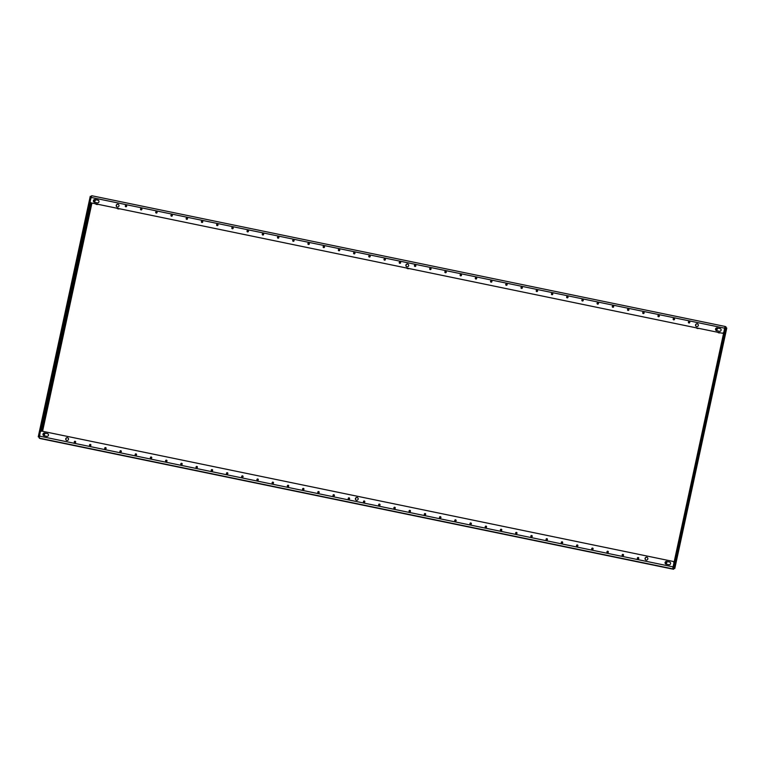 <?xml version="1.0" encoding="UTF-8"?>
<svg xmlns="http://www.w3.org/2000/svg" width="765" height="765" viewBox="0 0 765 765"><rect width="100%" height="100%" fill="white"/><g stroke="black" fill="none" stroke-linecap="round" stroke-linejoin="round"><path stroke-width="1.15" d="M516.471 532.392A0.708 0.698 120.4 0 1 516.968 533.329A0.708 0.698 120.4 0 1 515.964 533.693A0.708 0.698 120.4 0 1 516.471 532.392M516.031 533.731A0.708 0.698 120.4 0 1 516.748 532.517M531.685 535.529A0.708 0.698 120.4 0 1 532.191 536.475A0.708 0.698 120.4 0 1 531.178 536.829A0.708 0.698 120.4 0 1 531.685 535.529M531.254 536.867A0.708 0.698 120.4 0 1 531.962 535.653M486.033 526.11A0.708 0.698 120.4 0 1 486.53 527.047A0.708 0.698 120.4 0 1 485.526 527.41A0.708 0.698 120.4 0 1 486.033 526.11M485.593 527.448A0.708 0.698 120.4 0 1 486.311 526.234M501.247 529.246A0.708 0.698 120.4 0 1 501.754 530.193A0.708 0.698 120.4 0 1 500.74 530.556A0.708 0.698 120.4 0 1 501.247 529.246M500.817 530.585A0.708 0.698 120.4 0 1 501.524 529.37M577.346 544.957A0.708 0.698 120.4 0 1 577.843 545.894A0.708 0.698 120.4 0 1 576.839 546.258A0.708 0.698 120.4 0 1 577.346 544.957M576.906 546.296A0.708 0.698 120.4 0 1 577.623 545.082M592.559 548.094A0.708 0.698 120.4 0 1 593.066 549.04A0.708 0.698 120.4 0 1 592.053 549.394A0.708 0.698 120.4 0 1 592.559 548.094M592.129 549.433A0.708 0.698 120.4 0 1 592.846 548.218M546.908 538.675A0.708 0.698 120.4 0 1 547.405 539.612A0.708 0.698 120.4 0 1 546.401 539.975A0.708 0.698 120.4 0 1 546.908 538.675M546.468 540.014A0.708 0.698 120.4 0 1 547.185 538.799M562.122 541.811A0.708 0.698 120.4 0 1 562.629 542.758A0.708 0.698 120.4 0 1 561.615 543.112A0.708 0.698 120.4 0 1 562.122 541.811M561.692 543.15A0.708 0.698 120.4 0 1 562.409 541.936M394.711 507.262A0.708 0.698 120.4 0 1 395.218 508.199A0.708 0.698 120.4 0 1 394.205 508.562A0.708 0.698 120.4 0 1 394.711 507.262M394.281 508.601A0.708 0.698 120.4 0 1 394.998 507.386M409.935 510.398A0.708 0.698 120.4 0 1 410.442 511.345A0.708 0.698 120.4 0 1 409.428 511.709A0.708 0.698 120.4 0 1 409.935 510.398M409.505 511.747A0.708 0.698 120.4 0 1 410.212 510.532M364.274 500.979A0.708 0.698 120.4 0 1 364.781 501.926A0.708 0.698 120.4 0 1 363.767 502.28A0.708 0.698 120.4 0 1 364.274 500.979M363.844 502.318A0.708 0.698 120.4 0 1 364.561 501.104M379.497 504.116A0.708 0.698 120.4 0 1 379.995 505.063A0.708 0.698 120.4 0 1 378.991 505.426A0.708 0.698 120.4 0 1 379.497 504.116M379.058 505.464A0.708 0.698 120.4 0 1 379.775 504.25M455.596 519.827A0.708 0.698 120.4 0 1 456.093 520.764A0.708 0.698 120.4 0 1 455.079 521.128A0.708 0.698 120.4 0 1 455.596 519.827M455.156 521.166A0.708 0.698 120.4 0 1 455.873 519.951M470.81 522.964A0.708 0.698 120.4 0 1 471.317 523.91A0.708 0.698 120.4 0 1 470.303 524.274A0.708 0.698 120.4 0 1 470.81 522.964M470.379 524.312A0.708 0.698 120.4 0 1 471.087 523.097M425.158 513.544A0.708 0.698 120.4 0 1 425.656 514.482A0.708 0.698 120.4 0 1 424.642 514.845A0.708 0.698 120.4 0 1 425.158 513.544M424.718 514.883A0.708 0.698 120.4 0 1 425.436 513.669M440.372 516.681A0.708 0.698 120.4 0 1 440.879 517.628A0.708 0.698 120.4 0 1 439.865 517.991A0.708 0.698 120.4 0 1 440.372 516.681M439.942 518.029A0.708 0.698 120.4 0 1 440.65 516.815M638.22 557.513A0.708 0.698 120.4 0 1 638.727 558.46A0.708 0.698 120.4 0 1 637.714 558.823A0.708 0.698 120.4 0 1 638.22 557.513M637.79 558.861A0.708 0.698 120.4 0 1 638.498 557.647M607.783 551.24A0.708 0.698 120.4 0 1 608.29 552.177A0.708 0.698 120.4 0 1 607.276 552.54A0.708 0.698 120.4 0 1 607.783 551.24M607.353 552.579A0.708 0.698 120.4 0 1 608.06 551.364M623.006 554.376A0.708 0.698 120.4 0 1 623.504 555.323A0.708 0.698 120.4 0 1 622.49 555.677A0.708 0.698 120.4 0 1 623.006 554.376M622.567 555.715A0.708 0.698 120.4 0 1 623.284 554.501M582.701 299.612A0.708 0.698 120.4 0 1 583.198 300.549A0.708 0.698 120.4 0 1 582.184 300.913A0.708 0.698 120.4 0 1 582.701 299.612M582.261 300.951A0.708 0.698 120.4 0 1 582.978 299.737M597.914 302.749A0.708 0.698 120.4 0 1 598.421 303.695A0.708 0.698 120.4 0 1 597.408 304.049A0.708 0.698 120.4 0 1 597.914 302.749M597.484 304.088A0.708 0.698 120.4 0 1 598.192 302.873M552.254 293.33A0.708 0.698 120.4 0 1 552.76 294.267A0.708 0.698 120.4 0 1 551.747 294.63A0.708 0.698 120.4 0 1 552.254 293.33M551.823 294.668A0.708 0.698 120.4 0 1 552.54 293.454M567.477 296.466A0.708 0.698 120.4 0 1 567.984 297.413A0.708 0.698 120.4 0 1 566.97 297.767A0.708 0.698 120.4 0 1 567.477 296.466M567.047 297.805A0.708 0.698 120.4 0 1 567.754 296.591M643.575 312.168A0.708 0.698 120.4 0 1 644.073 313.115A0.708 0.698 120.4 0 1 643.059 313.478A0.708 0.698 120.4 0 1 643.575 312.168M643.135 313.516A0.708 0.698 120.4 0 1 643.853 312.302M658.789 315.314A0.708 0.698 120.4 0 1 659.296 316.261A0.708 0.698 120.4 0 1 658.283 316.614A0.708 0.698 120.4 0 1 658.789 315.314M658.359 316.653A0.708 0.698 120.4 0 1 659.067 315.438M613.138 305.895A0.708 0.698 120.4 0 1 613.635 306.832A0.708 0.698 120.4 0 1 612.622 307.195A0.708 0.698 120.4 0 1 613.138 305.895M612.698 307.234A0.708 0.698 120.4 0 1 613.415 306.019M628.352 309.031A0.708 0.698 120.4 0 1 628.859 309.978A0.708 0.698 120.4 0 1 627.845 310.332A0.708 0.698 120.4 0 1 628.352 309.031M627.922 310.37A0.708 0.698 120.4 0 1 628.629 309.156M460.941 274.482A0.708 0.698 120.4 0 1 461.448 275.419A0.708 0.698 120.4 0 1 460.434 275.782A0.708 0.698 120.4 0 1 460.941 274.482M460.511 275.821A0.708 0.698 120.4 0 1 461.219 274.606M476.165 277.618A0.708 0.698 120.4 0 1 476.662 278.565A0.708 0.698 120.4 0 1 475.658 278.929A0.708 0.698 120.4 0 1 476.165 277.618M475.725 278.967A0.708 0.698 120.4 0 1 476.442 277.752M430.504 268.199A0.708 0.698 120.4 0 1 431.011 269.137A0.708 0.698 120.4 0 1 429.997 269.5A0.708 0.698 120.4 0 1 430.504 268.199M430.073 269.538A0.708 0.698 120.4 0 1 430.781 268.324M445.727 271.336A0.708 0.698 120.4 0 1 446.225 272.283A0.708 0.698 120.4 0 1 445.211 272.646A0.708 0.698 120.4 0 1 445.727 271.336M445.287 272.684A0.708 0.698 120.4 0 1 446.005 271.47M521.816 287.047A0.708 0.698 120.4 0 1 522.323 287.984A0.708 0.698 120.4 0 1 521.309 288.348A0.708 0.698 120.4 0 1 521.816 287.047M521.386 288.386A0.708 0.698 120.4 0 1 522.093 287.171M537.04 290.184A0.708 0.698 120.4 0 1 537.537 291.13A0.708 0.698 120.4 0 1 536.533 291.484A0.708 0.698 120.4 0 1 537.04 290.184M536.6 291.522A0.708 0.698 120.4 0 1 537.317 290.308M491.379 280.765A0.708 0.698 120.4 0 1 491.885 281.702A0.708 0.698 120.4 0 1 490.872 282.065A0.708 0.698 120.4 0 1 491.379 280.765M490.948 282.103A0.708 0.698 120.4 0 1 491.656 280.889M506.602 283.901A0.708 0.698 120.4 0 1 507.099 284.848A0.708 0.698 120.4 0 1 506.095 285.211A0.708 0.698 120.4 0 1 506.602 283.901M506.162 285.24A0.708 0.698 120.4 0 1 506.879 284.025M674.013 318.45A0.708 0.698 120.4 0 1 674.51 319.397A0.708 0.698 120.4 0 1 673.506 319.76A0.708 0.698 120.4 0 1 674.013 318.45M673.573 319.799A0.708 0.698 120.4 0 1 674.29 318.584M689.227 321.596A0.708 0.698 120.4 0 1 689.734 322.543A0.708 0.698 120.4 0 1 688.72 322.897A0.708 0.698 120.4 0 1 689.227 321.596M688.796 322.935A0.708 0.698 120.4 0 1 689.504 321.721M415.29 265.053A0.708 0.698 120.4 0 1 415.787 266A0.708 0.698 120.4 0 1 414.773 266.363A0.708 0.698 120.4 0 1 415.29 265.053M414.85 266.402A0.708 0.698 120.4 0 1 415.567 265.187M181.353 464.671A0.708 0.698 -59.6 0 0 181.86 463.37A0.708 0.698 -59.6 0 0 180.846 463.724A0.708 0.698 -59.6 0 0 181.353 464.671M181.927 463.418A0.708 0.698 -59.6 0 0 181.209 464.623M166.129 461.534A0.708 0.698 -59.6 0 0 166.636 460.224A0.708 0.698 -59.6 0 0 165.632 460.587A0.708 0.698 -59.6 0 0 166.129 461.534M166.713 460.272A0.708 0.698 -59.6 0 0 165.995 461.486M211.79 470.953A0.708 0.698 -59.6 0 0 212.297 469.653A0.708 0.698 -59.6 0 0 211.283 470.006A0.708 0.698 -59.6 0 0 211.79 470.953M212.364 469.691A0.708 0.698 -59.6 0 0 211.656 470.905M196.567 467.807A0.708 0.698 -59.6 0 0 197.074 466.507A0.708 0.698 -59.6 0 0 196.07 466.87A0.708 0.698 -59.6 0 0 196.567 467.807M197.15 466.554A0.708 0.698 -59.6 0 0 196.433 467.769M120.468 452.105A0.708 0.698 -59.6 0 0 120.985 450.805A0.708 0.698 -59.6 0 0 119.971 451.159A0.708 0.698 -59.6 0 0 120.468 452.105M121.052 450.853A0.708 0.698 -59.6 0 0 120.335 452.067M105.254 448.969A0.708 0.698 -59.6 0 0 105.761 447.659A0.708 0.698 -59.6 0 0 104.748 448.022A0.708 0.698 -59.6 0 0 105.254 448.969M105.828 447.707A0.708 0.698 -59.6 0 0 105.121 448.921M150.915 458.388A0.708 0.698 -59.6 0 0 151.422 457.088A0.708 0.698 -59.6 0 0 150.409 457.441A0.708 0.698 -59.6 0 0 150.915 458.388M151.489 457.135A0.708 0.698 -59.6 0 0 150.772 458.35M135.692 455.252A0.708 0.698 -59.6 0 0 136.199 453.941A0.708 0.698 -59.6 0 0 135.195 454.305A0.708 0.698 -59.6 0 0 135.692 455.252M136.266 453.989A0.708 0.698 -59.6 0 0 135.558 455.204M303.103 489.801A0.708 0.698 -59.6 0 0 303.609 488.491A0.708 0.698 -59.6 0 0 302.596 488.854A0.708 0.698 -59.6 0 0 303.103 489.801M303.676 488.539A0.708 0.698 -59.6 0 0 302.969 489.753M287.879 486.655A0.708 0.698 -59.6 0 0 288.395 485.354A0.708 0.698 -59.6 0 0 287.382 485.718A0.708 0.698 -59.6 0 0 287.879 486.655M288.462 485.402A0.708 0.698 -59.6 0 0 287.745 486.617M333.54 496.083A0.708 0.698 -59.6 0 0 334.047 494.773A0.708 0.698 -59.6 0 0 333.043 495.137A0.708 0.698 -59.6 0 0 333.54 496.083M334.114 494.821A0.708 0.698 -59.6 0 0 333.406 496.036M318.326 492.937A0.708 0.698 -59.6 0 0 318.833 491.637A0.708 0.698 -59.6 0 0 317.819 492A0.708 0.698 -59.6 0 0 318.326 492.937M318.9 491.685A0.708 0.698 -59.6 0 0 318.183 492.899M242.228 477.236A0.708 0.698 -59.6 0 0 242.735 475.935A0.708 0.698 -59.6 0 0 241.721 476.289A0.708 0.698 -59.6 0 0 242.228 477.236M242.801 475.973A0.708 0.698 -59.6 0 0 242.094 477.188M227.004 474.09A0.708 0.698 -59.6 0 0 227.511 472.789A0.708 0.698 -59.6 0 0 226.507 473.153A0.708 0.698 -59.6 0 0 227.004 474.09M227.588 472.837A0.708 0.698 -59.6 0 0 226.87 474.051M272.665 483.518A0.708 0.698 -59.6 0 0 273.172 482.218A0.708 0.698 -59.6 0 0 272.158 482.572A0.708 0.698 -59.6 0 0 272.665 483.518M273.239 482.256A0.708 0.698 -59.6 0 0 272.531 483.47M257.442 480.372A0.708 0.698 -59.6 0 0 257.958 479.072A0.708 0.698 -59.6 0 0 256.944 479.435A0.708 0.698 -59.6 0 0 257.442 480.372M258.025 479.12A0.708 0.698 -59.6 0 0 257.308 480.334M74.817 442.686A0.708 0.698 -59.6 0 0 75.324 441.376A0.708 0.698 -59.6 0 0 74.31 441.74A0.708 0.698 -59.6 0 0 74.817 442.686M75.391 441.424A0.708 0.698 -59.6 0 0 74.683 442.639M90.031 445.823A0.708 0.698 -59.6 0 0 90.547 444.522A0.708 0.698 -59.6 0 0 89.534 444.886A0.708 0.698 -59.6 0 0 90.031 445.823M90.614 444.57A0.708 0.698 -59.6 0 0 89.897 445.785M217.136 225.608A0.708 0.698 -59.6 0 0 217.652 224.308A0.708 0.698 -59.6 0 0 216.638 224.661A0.708 0.698 -59.6 0 0 217.136 225.608M217.719 224.346A0.708 0.698 -59.6 0 0 217.002 225.56M201.922 222.462A0.708 0.698 -59.6 0 0 202.429 221.162A0.708 0.698 -59.6 0 0 201.415 221.525A0.708 0.698 -59.6 0 0 201.922 222.462M202.495 221.209A0.708 0.698 -59.6 0 0 201.788 222.424M247.573 231.891A0.708 0.698 -59.6 0 0 248.09 230.59A0.708 0.698 -59.6 0 0 247.076 230.944A0.708 0.698 -59.6 0 0 247.573 231.891M248.156 230.628A0.708 0.698 -59.6 0 0 247.439 231.843M232.359 228.745A0.708 0.698 -59.6 0 0 232.866 227.444A0.708 0.698 -59.6 0 0 231.852 227.807A0.708 0.698 -59.6 0 0 232.359 228.745M232.933 227.492A0.708 0.698 -59.6 0 0 232.225 228.706M156.261 213.043A0.708 0.698 -59.6 0 0 156.768 211.742A0.708 0.698 -59.6 0 0 155.764 212.096A0.708 0.698 -59.6 0 0 156.261 213.043M156.844 211.79A0.708 0.698 -59.6 0 0 156.127 213.005M141.047 209.906A0.708 0.698 -59.6 0 0 141.554 208.596A0.708 0.698 -59.6 0 0 140.54 208.96A0.708 0.698 -59.6 0 0 141.047 209.906M141.621 208.644A0.708 0.698 -59.6 0 0 140.903 209.859M186.698 219.326A0.708 0.698 -59.6 0 0 187.205 218.025A0.708 0.698 -59.6 0 0 186.201 218.379A0.708 0.698 -59.6 0 0 186.698 219.326M187.282 218.063A0.708 0.698 -59.6 0 0 186.564 219.278M171.484 216.179A0.708 0.698 -59.6 0 0 171.991 214.879A0.708 0.698 -59.6 0 0 170.978 215.242A0.708 0.698 -59.6 0 0 171.484 216.179M172.058 214.927A0.708 0.698 -59.6 0 0 171.35 216.141M338.895 250.738A0.708 0.698 -59.6 0 0 339.402 249.428A0.708 0.698 -59.6 0 0 338.388 249.792A0.708 0.698 -59.6 0 0 338.895 250.738M339.469 249.476A0.708 0.698 -59.6 0 0 338.752 250.691M323.672 247.592A0.708 0.698 -59.6 0 0 324.178 246.292A0.708 0.698 -59.6 0 0 323.174 246.655A0.708 0.698 -59.6 0 0 323.672 247.592M324.245 246.34A0.708 0.698 -59.6 0 0 323.538 247.554M369.332 257.021A0.708 0.698 -59.6 0 0 369.839 255.711A0.708 0.698 -59.6 0 0 368.826 256.074A0.708 0.698 -59.6 0 0 369.332 257.021M369.906 255.759A0.708 0.698 -59.6 0 0 369.199 256.973M354.109 253.875A0.708 0.698 -59.6 0 0 354.616 252.574A0.708 0.698 -59.6 0 0 353.612 252.938A0.708 0.698 -59.6 0 0 354.109 253.875M354.692 252.622A0.708 0.698 -59.6 0 0 353.975 253.837M278.011 238.173A0.708 0.698 -59.6 0 0 278.527 236.873A0.708 0.698 -59.6 0 0 277.513 237.227A0.708 0.698 -59.6 0 0 278.011 238.173M278.594 236.911A0.708 0.698 -59.6 0 0 277.877 238.125M262.797 235.027A0.708 0.698 -59.6 0 0 263.303 233.727A0.708 0.698 -59.6 0 0 262.29 234.09A0.708 0.698 -59.6 0 0 262.797 235.027M263.37 233.774A0.708 0.698 -59.6 0 0 262.663 234.989M308.458 244.456A0.708 0.698 -59.6 0 0 308.964 243.146A0.708 0.698 -59.6 0 0 307.951 243.509A0.708 0.698 -59.6 0 0 308.458 244.456M309.031 243.194A0.708 0.698 -59.6 0 0 308.314 244.408M293.234 241.31A0.708 0.698 -59.6 0 0 293.741 240.009A0.708 0.698 -59.6 0 0 292.727 240.373A0.708 0.698 -59.6 0 0 293.234 241.31M293.808 240.057A0.708 0.698 -59.6 0 0 293.1 241.271M125.823 206.76A0.708 0.698 -59.6 0 0 126.33 205.46A0.708 0.698 -59.6 0 0 125.326 205.814A0.708 0.698 -59.6 0 0 125.823 206.76M126.397 205.508A0.708 0.698 -59.6 0 0 125.69 206.722M384.546 260.157A0.708 0.698 -59.6 0 0 385.053 258.857A0.708 0.698 -59.6 0 0 384.049 259.22A0.708 0.698 -59.6 0 0 384.546 260.157M385.13 258.905A0.708 0.698 -59.6 0 0 384.413 260.119M348.764 499.22A0.708 0.698 -59.6 0 0 349.27 497.919A0.708 0.698 -59.6 0 0 348.257 498.283A0.708 0.698 -59.6 0 0 348.764 499.22M349.337 497.967A0.708 0.698 -59.6 0 0 348.62 499.182M399.77 263.303A0.708 0.698 -59.6 0 0 400.277 261.993A0.708 0.698 -59.6 0 0 399.263 262.357A0.708 0.698 -59.6 0 0 399.77 263.303M400.344 262.041A0.708 0.698 -59.6 0 0 399.636 263.256M67.913 437.905A1.415 1.396 -59.6 0 0 65.905 438.871A2.677 2.639 120.4 0 1 66.335 438.135M66.823 440.468A1.415 1.396 -59.6 0 0 67.846 437.867A1.415 1.396 -59.6 0 0 65.819 438.584A1.415 1.396 -59.6 0 0 66.823 440.468M647.228 557.475A1.415 1.396 -59.6 0 0 645.22 558.431A1.415 1.396 -59.6 0 0 645.794 559.913M646.148 560.037A1.415 1.396 -59.6 0 0 647.161 557.427A1.415 1.396 -59.6 0 0 645.144 558.154A1.415 1.396 -59.6 0 0 646.148 560.037M357.571 497.69A1.415 1.396 -59.6 0 0 355.562 498.646A2.677 2.639 120.4 0 1 355.993 497.919M356.49 500.253A1.415 1.396 -59.6 0 0 357.504 497.652A1.415 1.396 -59.6 0 0 355.476 498.369A1.415 1.396 -59.6 0 0 356.49 500.253M408.051 264.231A1.415 1.396 -59.6 0 0 406.033 265.235A1.415 1.396 -59.6 0 0 406.617 266.669M406.961 266.794A1.415 1.396 -59.6 0 0 407.974 264.183A1.415 1.396 -59.6 0 0 405.957 264.91A1.415 1.396 -59.6 0 0 406.961 266.794M118.393 204.446A1.415 1.396 -59.6 0 0 116.366 205.45A1.415 1.396 -59.6 0 0 116.959 206.885M117.303 207.009A1.415 1.396 -59.6 0 0 118.317 204.408A1.415 1.396 -59.6 0 0 116.299 205.125A1.415 1.396 -59.6 0 0 117.303 207.009M697.709 324.016A1.415 1.396 -59.6 0 0 695.691 325.01A1.415 1.396 -59.6 0 0 696.274 326.454M696.619 326.579A1.415 1.396 -59.6 0 0 697.642 323.968A1.415 1.396 -59.6 0 0 695.615 324.685A1.415 1.396 -59.6 0 0 696.619 326.579M717.637 332.249A2.677 2.639 -59.6 0 0 720.209 332.785M696.236 327.831A2.677 2.639 -59.6 0 0 698.818 328.367M95.52 203.853A2.677 2.639 -59.6 0 0 98.102 204.389M116.921 208.271A2.677 2.639 -59.6 0 0 119.493 208.807M406.578 268.056A2.677 2.639 -59.6 0 0 409.16 268.582M669.997 562.17A1.415 1.396 -59.6 0 0 669.652 562.055L666.917 561.481A1.415 1.396 -59.6 0 0 665.827 564.044M47.889 433.774A1.415 1.396 -59.6 0 0 47.535 433.65L44.8 433.086A1.415 1.396 -59.6 0 0 43.71 435.648M673.2 561.558A1.578 1.549 120.4 0 1 674.003 562.61M720.477 328.711A1.415 1.396 -59.6 0 0 720.133 328.587L717.388 328.022A1.415 1.396 -59.6 0 0 716.298 330.585M98.36 200.315A1.415 1.396 -59.6 0 0 98.016 200.191L95.281 199.627A1.415 1.396 -59.6 0 0 94.191 202.19M667.376 561.577A2.677 2.639 -59.6 0 0 666.325 564.207M45.259 433.181A2.677 2.639 -59.6 0 0 44.217 435.801M95.74 199.722A2.677 2.639 -59.6 0 0 94.688 202.343M717.847 328.118A2.677 2.639 -59.6 0 0 716.805 330.738M716.939 330.767A2.677 2.639 120.4 0 1 718.048 328.156M666.458 564.226A2.677 2.639 120.4 0 1 667.577 561.625M645.22 558.421A2.677 2.639 120.4 0 1 645.65 557.695M44.351 435.83A2.677 2.639 120.4 0 1 45.46 433.229M94.822 202.371A2.677 2.639 120.4 0 1 95.941 199.761M116.385 205.393A2.677 2.639 120.4 0 1 116.806 204.676M406.043 265.178A2.677 2.639 120.4 0 1 406.464 264.451M695.701 324.962A2.677 2.639 120.4 0 1 696.121 324.236M91.217 196.529L39.158 436.987L38.25 436.796L39.187 437.351M91.159 196.5L90.251 196.309L38.25 436.796M40.449 431.804L41.865 426.793L41.272 431.211L40.602 431.068M90.7 202.61L89.371 207.229L90.184 201.75M672.904 567.793L672.942 568.892L673.611 569.284L673.544 568.204M673.611 569.284L39.933 438.498L39.264 438.106L40.182 432.397A1.578 1.549 -59.6 0 1 42.027 431.173L672.665 561.338A1.578 1.549 -59.6 0 1 673.133 561.51L673.277 561.596M673.841 568.338L672.884 567.783L724.885 327.286L725.794 327.477L726.75 328.042L674.749 568.529L673.114 567.917M672.884 567.783L673.802 567.974L725.794 327.477M674.749 568.529L673.802 567.974M674.711 564.513L676.499 557.771L675.323 564.886L674.606 566.702L674.711 564.513M725.21 334.162L724.006 338.207L724.092 336.361L725.899 329.275L725.21 334.162L724.56 334.028M91.379 202.945L722.16 333.186L91.379 202.945A1.578 1.549 -59.6 0 1 90.184 201.09L91.657 195.716L725.316 326.502L726.014 326.904L725.822 327.822M673.133 561.51A1.578 1.549 -59.6 0 1 673.86 563.183L672.932 567.563M65.905 438.871A1.415 1.396 -59.6 0 0 66.478 440.353M355.562 498.646A1.415 1.396 -59.6 0 0 356.136 500.128M46.799 436.337A1.415 1.396 -59.6 0 0 47.812 433.736A1.415 1.396 -59.6 0 0 47.401 433.573L44.657 433.009A1.415 1.396 -59.6 0 0 43.643 435.61A1.415 1.396 -59.6 0 0 44.054 435.773L46.799 436.337M666.774 561.405A1.415 1.396 -59.6 0 0 665.751 564.006A1.415 1.396 -59.6 0 0 666.172 564.168L668.916 564.733A1.415 1.396 -59.6 0 0 669.93 562.132A1.415 1.396 -59.6 0 0 669.509 561.969L666.917 561.481M91.657 195.716L725.335 326.502L724.904 327.296M724.828 327.525L723.891 331.886A1.578 1.549 -59.6 0 1 722.017 333.1M91.523 203.031A1.578 1.549 120.4 0 1 90.987 202.802M723.738 332.565A1.578 1.549 120.4 0 1 722.16 333.186M717.245 327.936A1.415 1.396 -59.6 0 0 716.231 330.547A1.415 1.396 -59.6 0 0 716.652 330.709L719.387 331.274A1.415 1.396 -59.6 0 0 720.41 328.663A1.415 1.396 -59.6 0 0 719.989 328.51L717.388 328.022M97.279 202.878A1.415 1.396 -59.6 0 0 98.293 200.267A1.415 1.396 -59.6 0 0 97.872 200.105L95.137 199.541A1.415 1.396 -59.6 0 0 94.114 202.151A1.415 1.396 -59.6 0 0 94.535 202.314L97.279 202.878M42.582 431.288L91.915 203.108M90.882 202.744L41.501 431.164M672.942 568.892L39.264 438.106M673.057 566.875L39.378 436.088M90.987 197.399L724.665 328.185M724.618 336.667L724.053 336.552M725.048 334.668L724.484 334.554M725.794 331.465L725.124 331.322M725.124 334.41L724.531 334.295M676.413 559.626L675.839 559.511M675.973 561.625L675.399 561.5M675.944 561.902L675.304 561.768M675.906 562.179L675.237 562.046M675.323 564.886L674.663 564.742M90.49 203.433L89.897 203.308M90.413 203.681L89.849 203.567M90.576 203.184L89.926 203.041M89.983 205.68L89.419 205.565M41.31 430.925L40.669 430.791M41.339 430.638L40.765 430.523M41.769 428.639L41.205 428.524M39.981 438.508L673.602 569.284M674.797 568.462L726.75 328.156"/></g></svg>
